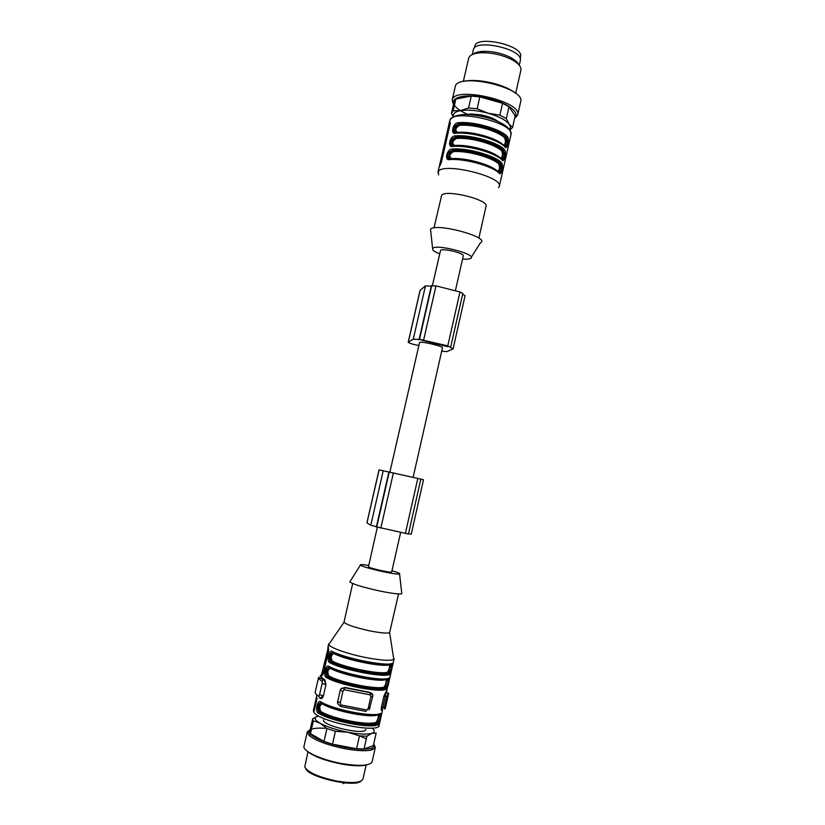 <?xml version="1.0" encoding="UTF-8"?>
<svg xmlns="http://www.w3.org/2000/svg" width="825" height="825" viewBox="0 0 825 825"><rect width="100%" height="100%" fill="white"/><g stroke="black" fill="none" stroke-linecap="round" stroke-linejoin="round"><path stroke-width="1.24" d="M413.129 477.335L442.448 347.861C443.479 346.314 421.245 341.065 419.564 342.457L389.905 472.055M400.641 532.476L391.689 571.983C392.102 573.251 369.487 568.25 368.424 566.837L377.334 527.247M420.802 479.108L379.036 469.838L366.908 522.885L370.786 525.216L376.458 526.773M376.437 526.855L388.977 471.869L376.437 526.855L408.396 534.002M408.499 533.806L411.242 534.177L423.514 479.789L420.843 479.15M448.078 346.655L421.4 340.086L446.49 346.438L448.161 346.294M418.749 345.531C412.613 344.293 409.107 343.179 408.22 342.189L413.263 339.25L419.492 339.343L447.789 345.85L453.069 348.934L446.933 351.605L441.695 351.192M408.22 342.189L420.08 290.307L425.452 285.863L431.31 286.172M431.413 285.904L435.982 285.873L459.968 291.998L462.763 293.391M462.629 294.247L465.073 295.752L453.069 348.934M520.121 58.379L520.513 56.688C524.391 45.612 476.108 34.64 474.829 46.303L474.437 47.994M472.251 54.553L473.302 49.964C474.592 38.074 524.277 49.366 520.297 60.648L519.265 65.237M473.272 54.13C475.406 52.367 479.098 51.428 484.337 51.305C493.247 51.356 501.713 53.285 509.767 57.08C514.439 59.452 517.357 61.896 518.533 64.422M463.33 81.52L468.652 58.255C469.703 54.821 474.313 52.975 482.501 52.707C492.412 52.769 501.847 54.914 510.819 59.132C518.09 62.917 521.452 66.578 520.905 70.125L515.656 93.411M464.867 81.232C477.582 78.22 504.23 84.274 514.398 92.483M453.441 104.61L452.172 100.145L455.204 86.893C456.555 71.806 525.968 87.574 520.658 101.764L517.677 115.026L514.573 118.522M452.172 100.145C453.399 85.542 522.875 101.331 517.677 115.026M453.657 103.703C450.863 96.608 467.682 93.462 487.162 97.969C506.663 102.341 520.41 112.448 514.779 117.614M467.62 114.304C461.618 111.705 457.411 108.941 455.008 106.033M454.111 101.764L455.854 99.072L453.173 110.767L460.515 110.633L468.559 107.972L471.271 96.102L455.854 99.072M471.271 96.102L479.841 96.855L477.128 108.766L488.235 113.242L499.878 115.17L502.559 103.29L479.841 96.855M502.559 103.29L508.994 106.765L506.333 118.594L509.2 124.286L512.572 127.401L515.182 115.789L508.994 106.765M453.224 116.779L451.45 113.365L453.173 110.767M468.559 107.972L477.128 108.766M499.878 115.17L506.333 118.594M512.572 127.401L509.871 130.061M453.461 116.665C452.729 113.716 455.08 111.715 460.515 110.633C468.115 109.467 477.345 110.333 488.235 113.242C498.898 116.397 505.89 120.079 509.2 124.286C510.562 126.246 510.623 127.937 509.376 129.37M503.498 145.148C505.508 144.066 505.921 141.663 504.725 137.961C498.176 130.907 473.076 123.884 459.463 125.369C455.225 128.153 454.699 130.484 457.865 132.361L457.751 132.65M454.864 145.478C468.435 144.251 493.587 151.212 500.218 157.967C502.477 157.513 503.002 155.193 501.786 151.006C495.186 144.138 470.054 137.167 456.462 138.476C452.234 141.23 451.708 143.56 454.864 145.478L454.73 145.798M449.285 158.565C448.315 154.914 449.573 152.192 453.059 150.408L453.461 151.614C449.243 154.327 448.707 156.657 451.853 158.627C465.403 157.554 490.586 164.474 497.269 171.043C499.537 170.538 500.063 168.207 498.836 164.062L499.857 163.247C500.775 166.217 500.455 169.166 498.898 172.095M498.31 121.636C494.34 118.666 488.565 116.407 481.006 114.881L471.446 113.974L466.785 114.479M455.256 132.309C454.317 128.71 455.586 125.988 459.061 124.142C473.096 122.605 499.012 129.855 505.746 137.136C506.632 140.167 506.313 143.127 504.797 146.015M505.921 146.221C507.808 143.653 507.932 140.673 506.282 137.29L504.725 137.961M454.121 131.856C452.77 128.36 454.235 125.74 458.525 123.997L458.123 122.77C472.818 121.028 500.424 128.762 507.303 136.476L506.282 137.29C499.579 129.814 472.797 122.317 458.525 123.997L459.463 125.369M455.885 132.784L455.287 132.34L456.081 132.732M452.275 145.427C451.316 141.797 452.585 139.074 456.07 137.259C470.075 135.888 496.011 143.096 502.807 150.181C503.704 153.182 503.384 156.131 501.847 159.039M502.972 159.256C504.879 156.657 505.003 153.687 503.343 150.336L501.786 151.006M451.141 144.983C449.769 141.446 451.223 138.827 455.524 137.115L455.122 135.898C469.786 134.331 497.423 142.013 504.364 149.521L503.343 150.336C496.588 143.065 469.765 135.609 455.524 137.115L456.462 138.476M452.935 145.912L452.306 145.458L453.111 145.85M494.794 169.465C484.997 163.298 462.743 158.049 450.512 159.029L448.243 158.307M504.745 146.273L505.838 146.283M454.224 131.979L456.184 132.753M501.755 159.297L502.889 159.318M451.244 145.107L453.234 145.891M500.022 172.312C501.951 169.692 502.074 166.712 500.393 163.402C493.587 156.338 466.733 148.923 452.523 150.253C448.212 151.944 446.758 154.564 448.15 158.132M448.264 158.245L449.986 159.008M498.764 172.343L499.929 172.373M449.151 123.544L439.271 166.619L441.231 162.876L450.161 123.884L450.285 122.389L449.151 123.544L450.182 123.832M507.303 136.476C509.819 138.569 507.127 150.686 504.952 146.912L504.941 146.468C497.98 138.662 470.693 131.093 456.008 132.773L456.524 132.743M504.952 146.912C498.032 139.363 470.394 131.67 455.72 133.268L456.008 132.773L454.162 132.021M455.72 133.268C450.11 134.908 452.832 122.76 458.123 122.77M504.364 149.521C506.901 151.532 504.209 163.67 502.002 159.978L501.548 159.07L502.941 159.627L501.992 159.524C494.979 151.934 467.662 144.406 453.007 145.912L453.523 145.87M502.002 159.978C495.031 152.646 467.352 144.994 452.719 146.417L453.007 145.912L451.182 145.148M452.719 146.417C447.119 147.984 449.842 135.805 455.122 135.898M501.414 162.587L499.857 163.247C493.02 156.358 467.043 149.201 453.059 150.408L452.11 149.047C466.744 147.654 494.423 155.296 501.414 162.587C503.982 164.515 501.28 176.663 499.053 173.054L498.589 172.147M448.202 158.297L450.007 159.07L449.707 159.576C444.118 161.081 446.851 148.882 452.11 149.047M438.518 174.952L438.364 171.466C443.334 161.978 503.549 176.767 499.311 186.388L498.486 187.76M433.981 227.947L441.633 195.35C445.376 189.049 488.967 199.733 486.069 206.219L478.861 238.136M432.589 248.521L430.537 229.288C435.466 222.317 491.638 237.6 480.418 242.787L471.219 257.297M439.642 253.863C435.992 252.419 433.692 251.089 432.754 249.872L432.733 248.356C436.507 243.561 478.665 254.884 470.487 258.452C469.116 259.143 466.465 259.349 462.557 259.071M432.465 285.347L440.55 250.388C442.478 247.861 464.558 253.223 463.268 255.894L455.359 290.823M372.003 728.083C374.963 730.455 374.921 732.188 371.9 733.301L371.322 733.466C366.403 734.621 358.555 734.209 347.779 732.239C336.311 729.939 327.185 727 320.389 723.412L316.934 721.112C314.294 718.73 314.676 717.059 318.099 716.1M322.936 715.481L324.658 715.461M365.795 729.486C365.65 735.725 321.08 725.598 323.637 719.916M329.361 718.039L333.382 718.142M307.972 751.853L304.776 766.827C307.704 772.355 318.326 777.098 336.631 781.028C352.192 783.533 360.968 782.873 362.979 779.048L366.125 765.074M367.249 764.754C361.793 766.353 353.069 766.085 341.076 763.96C324.648 760.588 313.325 756.298 307.096 751.08M373.725 743.964L375.365 747.357L372.137 761.702C369.889 765.878 359.659 766.466 341.447 763.476C321.069 759.804 302.228 750.946 304.002 746.223L307.292 731.888L310.21 729.548M375.365 747.357L372.384 749.719C366.785 751.327 357.586 750.977 344.798 748.688C327.339 745.068 315.387 740.613 308.963 735.312L307.292 731.888M373.653 744.305C374.632 746.078 373.797 747.409 371.147 748.306C365.795 749.812 357.029 749.482 344.85 747.285C328.226 743.851 316.841 739.602 310.685 734.57C308.694 732.621 308.509 731.063 310.128 729.898M311.468 729.217C314.346 728.176 318.914 727.877 325.163 728.31M360.793 736.405L366.331 738.849M364.042 748.987L373.354 745.614L376.169 733.105L371.9 733.301L366.929 736.209L364.042 748.987L356.586 748.739L359.494 735.9L347.779 732.239L335.404 731.301L332.465 744.171L356.586 748.739M332.465 744.171L324.008 741.397L326.937 728.568L320.389 723.412L315.882 721.576L313.345 721.04L310.458 733.652L324.008 741.397M310.458 733.652L309.777 731.445L312.685 718.781L317.78 716.183M313.345 721.04L312.644 718.936M366.929 736.209L359.494 735.9M335.404 731.301L326.937 728.568M360.927 781.131C354.874 787.844 308.282 777.253 305.714 768.591M348.222 783.121L347.077 783.09M343.159 783.616L345.159 782.915M368.631 565.424C362.588 564.444 359.834 564.341 360.37 565.104C362.907 566.682 370.343 568.837 382.676 571.601C392.03 573.55 397.66 574.355 399.568 574.004C400.383 573.55 397.846 572.457 391.978 570.735M350.274 581.182L349.821 581.903C353.048 584.244 362.887 587.245 379.345 590.906C391.834 593.464 399.321 594.402 401.816 593.722L401.723 592.866M352.677 583.512L344.015 622.246C346.758 624.803 355.338 627.67 369.734 630.847C380.686 633.002 387.317 633.59 389.627 632.61L398.547 593.928M329.856 642.912L328.742 644.521C329.691 647.584 347.294 653.874 365.31 657.453C381.057 660.454 390.545 661.072 393.762 659.288L393.463 657.36M380.005 714.151C380.531 716.543 379.83 719.544 377.912 723.143L378.077 723.999M379.428 714.636L380.634 713.47C382.48 711.831 379.789 723.793 378.128 724.618C371.26 729.001 330.598 721.205 318.182 713.037C314.789 711.191 317.563 699.136 320.76 701.807C333.218 709.727 373.828 717.585 380.634 713.47M316.975 698.177L314.108 710.707L313.376 710.562L313.871 712.202L317.058 698.301L316.542 696.743L313.428 710.315M340.838 706.53L365.795 711.387L368.259 708.221L370.095 707.85M372.642 696.558L370.817 696.888L370.064 692.515C372.085 693.278 372.983 694.32 372.776 695.619M337.982 703.993L337.714 701.477L340.302 690.133L341.158 688.493L345.046 687.472L342.932 691.402L340.323 690.195L341.117 688.71L345.097 687.586L370.002 692.402L372.673 695.011M340.694 704.89L340.787 706.52C337.879 704.282 336.858 702.622 337.734 701.539L340.343 702.776L340.694 704.89L367.115 710.047M345.046 687.472L370.002 692.402M387.575 672.138C389.348 669.158 389.895 666.693 389.235 664.754C382.975 667.425 345.83 659.969 333.95 653.606C331.103 654.833 330.536 657.308 332.248 661.042C344.097 667.549 381.274 674.974 387.575 672.138L388.544 672.973L390.617 664.238M333.898 652.988L333.95 653.606M332.702 652.441C330.33 654.411 329.68 657.391 330.722 661.382L331.629 661.815L332.248 661.042M391.163 664.197C391.772 666.518 391.132 669.488 389.235 673.107L388.73 673.406L389.39 674.572C382.81 677.758 342.344 669.694 329.732 662.619L330.732 661.784L330.021 661.238C328.505 656.494 329.361 653.534 332.568 652.369M390.648 664.878L390.802 664.177C384.45 667.023 345.19 659.144 332.867 652.482L332.279 651.461C344.953 658.288 385.378 666.414 391.885 663.496C393.659 662.197 390.978 674.087 389.39 674.572M390.813 664.177L391.885 663.496M329.732 662.619C326.267 661.093 329.031 649.11 332.279 651.461M330.547 668.477C327.711 669.653 327.143 672.138 328.845 675.923L327.834 676.778C339.972 683.812 378.345 691.381 384.904 688.102L384.244 686.926C386.028 683.873 386.585 681.409 385.904 679.532C379.562 682.523 342.375 675.139 330.547 668.477L330.516 667.899M387.863 678.965C388.451 681.306 387.791 684.286 385.894 687.906L384.904 688.102L387.296 679.016M329.257 667.312C326.917 669.312 326.277 672.303 327.339 676.283L326.638 676.149C325.102 671.375 325.937 668.405 329.144 667.239M387.482 678.954L388.565 678.274C390.349 676.871 387.668 688.782 386.059 689.37C379.397 692.907 338.869 684.915 326.318 677.521C322.874 675.902 325.638 663.898 328.876 666.342L329.453 667.363C341.725 674.334 381.037 682.141 387.482 678.954L387.327 679.604M326.318 677.521L326.638 676.139L328.206 676.717C339.879 683.688 378.531 691.505 384.347 687.658L385.883 687.906L385.956 688.648C379.108 691.494 339.601 684.007 326.948 676.737L327.329 676.675C339.549 683.842 378.902 691.608 385.399 688.194L386.059 689.37M322.441 703.911C319.626 704.962 319.058 707.448 320.729 711.387C332.392 718.905 369.734 726.083 376.303 722.143C378.128 718.926 378.685 716.451 377.974 714.718C371.446 718.493 334.125 711.274 322.441 703.911L322.431 703.426M321.069 702.725C318.77 704.808 318.172 707.84 319.275 711.81L318.594 711.676L319.203 712.161C331.289 720.081 370.765 727.66 377.468 723.432L376.448 722.937C370.415 727.537 331.619 719.905 320.048 712.212L319.718 712.264C331.712 720.019 370.219 727.423 376.963 723.329L379.397 714.213M376.448 722.927L376.303 722.143M320.059 712.202L320.729 711.387M320.048 712.212L318.594 711.676C316.996 706.829 317.79 703.828 320.977 702.653M376.448 722.937L377.902 723.154L378.128 724.618M377.994 723.834C365.929 727.485 331.268 719.513 318.863 712.212L318.182 713.037M379.552 714.141C372.91 718.163 333.465 710.531 321.348 702.807L320.76 701.807M382.212 710.614L382.821 707.51L384.316 707.582L384.46 709.139L385.43 707.943L388.74 693.227L386.822 696.455L385.327 696.372L386.337 692.268L387.75 693.124L386.44 692L387.121 689.855M386.347 692.237L394.123 658.762M382.243 710.5L381.789 710.408C381.171 710.593 381.047 709.531 381.397 707.231L383.903 696.094L385.956 691.907M386.079 688.988L385.265 688.246M384.986 688.04L384.295 687.545M387.936 686.214L393.102 663.3M388.266 673.551L387.956 674.933M328.422 647.171L321.812 673.757L322.358 675.17L323.39 673.396L328.69 650.286L328.123 646.264M322.472 671.065L328.123 648.285M322.884 671.148L322.895 674.798M319.997 698.342L318.77 696.3L319.564 694.66L323.132 695.836L319.997 698.342M322.183 681.368L323.297 679.8L324.266 679.697L325.7 684.606L322.132 683.451L322.183 681.368C319.574 679.748 318.388 678.387 318.615 677.294L323.307 679.769M320.131 675.912L321.637 674.53M322.513 673.716L321.832 673.582L321.307 675.953C321.09 676.985 322.245 678.263 324.761 679.8L325.947 684.657L323.379 695.887C322.668 698.012 321.75 698.888 320.616 698.517M388.4 674.84L388.812 673.025M323.091 678.934L322.946 679.573M328.659 643.882L327.721 648.202M365.032 686.39L364.774 687.514M379.108 469.848L366.97 522.937M383.254 470.611L370.786 525.216M388.926 471.869L376.417 526.763M389.266 471.921L376.705 527.031M393.412 472.838L380.82 528.103M417.811 478.407L405.353 533.507M422.647 339.962L422.524 340.519M446.624 345.871L446.49 346.438M420.183 290.153L408.313 342.086M425.452 285.863L413.263 339.25M431.269 286.162L419.038 339.817M431.444 285.728L419.183 339.508M431.774 285.481L419.492 339.343M435.982 285.873L423.679 339.89M459.968 291.998L447.789 345.85M457.865 132.361C471.302 130.989 496.073 137.806 502.93 144.705M498.836 164.062C492.185 157.4 467.022 150.459 453.461 151.614M459.556 132.588C472.642 132.753 485.131 135.589 497.001 141.096M454.121 145.829C465.826 144.963 485.997 149.542 496.186 155.389M469.961 114.613C478.727 115.263 487.204 117.181 495.382 120.388M449.522 126.679L448.46 126.38M440.302 165.258L439.601 165.072M499.053 173.054C492.02 165.938 464.32 158.338 449.707 159.576M449.501 143.87L452.471 145.901M510.943 134.722C515.615 122.626 450.739 107.879 449.728 120.811C451.522 116.737 457.091 114.623 466.465 114.469C481.387 115.397 489.442 118.15 494.608 120.089C505.9 124.606 511.345 129.484 510.943 134.722L499.311 186.388M370.528 694.928L344.149 689.731M337.714 701.477L340.302 690.133M342.932 691.402L340.343 702.776M368.259 708.221L370.817 696.888M331.248 661.877C343.437 668.611 381.758 676.252 388.235 673.303L388.73 673.406C382.315 676.469 343.025 668.632 330.732 661.784L331.248 661.877M328.845 675.923C340.642 682.729 377.86 690.082 384.244 686.926M328.876 666.342C341.478 673.499 381.965 681.543 388.565 678.274M381.397 707.231L382.821 707.51L385.327 696.372L383.903 696.094M386.822 696.455L384.316 707.582M387.74 693.134L387.791 694.33M322.544 673.901L321.812 673.757M318.615 677.294L315.243 692C314.995 693.175 316.171 694.609 318.77 696.3M325.947 684.657L323.379 695.887M319.564 694.66L322.132 683.451M321.533 674.953C320.028 676.046 320.946 677.634 324.266 679.697L324.761 679.8M373.086 722.958L374.54 724.03M313.871 712.202C318.543 721.648 379.49 733.879 379.129 725.371L375.829 723.989M336.322 679.171L336.053 680.316M332.753 662.753L330.237 662.877M328.762 661.66L330.33 661.526M322.853 697.269L322.235 697.352M420.853 479.119L408.437 534.043M431.392 285.811L419.141 339.57M462.846 293.298L450.708 346.985M484.337 51.305L482.501 52.707M509.767 57.08L510.819 59.132M451.492 113.149L454.152 101.547M504.756 146.046L505.818 146.345M454.214 132.041L455.287 132.34M451.234 145.159L452.306 145.458M498.857 172.136L499.909 172.425M505.869 146.355L504.941 146.468M450.007 159.07C464.63 157.75 491.968 165.217 499.043 172.6L499.96 172.435M437.9 172.435L439.251 166.557M448.852 124.657L449.728 120.811M310.685 734.57L308.963 735.312M371.147 748.306L372.384 749.719M316.934 721.112L315.882 721.576M360.37 565.104L349.821 581.903M399.568 574.004L401.816 593.722M344.015 622.246L328.742 644.521M389.627 632.61L393.762 659.288M341.117 688.71L345.087 687.761L370.157 692.732C371.848 693.031 372.683 694.351 372.673 696.692L369.064 709.995M330.722 661.382L331.629 661.815C343.355 668.487 381.944 676.387 387.668 672.849L389.235 673.118L389.297 673.881C382.542 676.356 343.066 668.786 330.351 661.846L330.021 661.227L330.722 661.382M388.74 693.227L387.76 693.124M385.667 692.154L386.337 692.288M323.317 679.779L325.194 680.192M316.944 694.97L313.397 710.438M382.47 710.531L379.129 725.371M330.144 661.959L330.918 661.877M328.618 661.382L330.371 661.31"/></g></svg>
